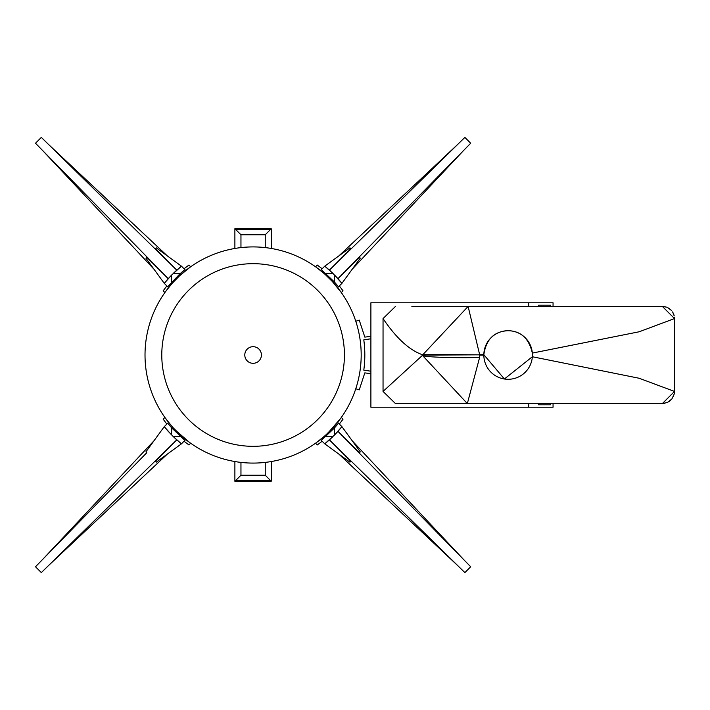 <?xml version="1.0" encoding="UTF-8"?>
<svg xmlns="http://www.w3.org/2000/svg" width="710" height="710" viewBox="0 0 710 710"><rect width="100%" height="100%" fill="white"/><g stroke="black" fill="none" stroke-linecap="round" stroke-linejoin="round"><path stroke-width="1.06" d="M325.455 435.292L326.059 436.375L332.972 436.561L329.44 439.863L464.864 572.597L470.695 566.757L337.96 431.343L334.658 434.875L341.918 426.648L360.281 451.844A108.08 108.08 0 0 1 359.455 452.776L337.995 431.307A108.08 108.08 0 0 0 341.918 426.648L338.484 423.213L334.472 427.97L321.31 440.386L324.745 443.821A108.08 108.08 0 0 0 329.404 439.889L350.873 461.358A108.08 108.08 0 0 1 349.95 462.174L324.745 443.821L334.667 434.866L334.472 427.97M320.458 439.525L321.31 440.386M337.632 422.352L338.484 423.213M326.431 434.405L333.62 427.101L334.481 427.961L334.667 434.866M334.472 282.03L334.658 275.125L337.96 278.657L470.695 143.243L464.864 137.403L329.44 270.137L332.972 273.439L324.745 266.179L349.95 247.826A108.08 108.08 0 0 1 350.873 248.642L329.404 270.111A108.08 108.08 0 0 0 324.745 266.179L321.31 269.614L334.472 282.03L338.484 286.787L341.918 283.352A108.08 108.08 0 0 0 337.995 278.693L359.455 257.224A108.08 108.08 0 0 1 360.281 258.156L341.918 283.352L332.972 273.439L326.067 273.625L332.963 273.43M337.632 287.648L338.484 286.787M320.458 270.474L321.31 269.614M333.389 282.642L334.481 282.039L334.667 275.134M332.502 281.675L325.198 274.477L326.059 273.625M180.136 273.625L173.231 273.439L176.763 270.137L41.34 137.403L35.5 143.243L168.234 278.657A108.08 108.08 0 0 0 164.276 283.352L145.923 258.156A108.08 108.08 0 0 1 146.739 257.224L168.208 278.693L171.536 275.125L164.276 283.352L167.711 286.787L180.136 273.625L184.884 269.614L181.449 266.179A108.08 108.08 0 0 0 176.79 270.111L155.33 248.642A108.08 108.08 0 0 1 156.253 247.826L181.449 266.179L171.536 275.125L171.731 282.03L171.536 275.134M185.745 270.474L184.884 269.614M168.572 287.648L167.711 286.787M180.739 274.708L180.145 273.625L173.24 273.43M179.772 275.595L172.583 282.899L171.722 282.039M172.814 427.358L171.722 427.961L171.536 434.875L164.276 426.648L145.923 451.844A108.08 108.08 0 0 0 146.739 452.776L35.5 566.757L41.34 572.597L176.763 439.863L173.231 436.561L181.449 443.821L156.253 462.174A108.08 108.08 0 0 1 155.33 461.358L176.79 439.889A108.08 108.08 0 0 0 181.449 443.821L184.884 440.386L171.731 427.97L167.711 423.213L164.276 426.648A108.08 108.08 0 0 0 168.208 431.307L173.24 436.57L180.136 436.375M168.572 422.352L167.711 423.213M185.745 439.525L184.884 440.386M173.701 428.325L180.997 435.523L180.145 436.375L173.24 436.57M322.171 268.753L317.272 265.07L322.171 268.753M341.315 292.547L332.298 281.453L341.315 292.547L343.028 290.834L339.344 285.926M331.508 280.61L330.745 279.811L331.508 280.61M328.286 277.361L327.488 276.589L328.286 277.361M316.695 267.608L324.435 273.803M166.85 285.926L163.167 290.834L166.85 285.926M190.644 266.783L179.55 275.799L190.644 266.783L188.931 265.07L184.023 268.753M178.707 276.589L177.908 277.361L178.707 276.589M175.459 279.811L174.687 280.61L175.459 279.811M165.705 291.402L171.9 283.663M184.023 441.247L188.931 444.93L184.023 441.247M171.9 426.337L164.889 417.453L163.167 419.166L166.85 424.074M164.889 417.453L165.705 418.598M175.459 430.189L189.508 442.392M181.769 436.197L179.55 434.2M178.707 433.411L177.908 432.639M234.886 481.149L235.489 480.697L270.714 480.697L271.318 481.149L234.886 481.3L234.886 461.535M240.956 462.396L240.956 475.23L235.489 480.697M240.956 475.23L265.247 475.23L270.714 480.697M271.318 461.535L271.318 481.149M265.247 475.23L265.247 462.396M324.435 436.197L316.695 442.392M328.286 432.639L340.489 418.598M334.303 426.337L332.298 428.547M331.508 429.39L330.745 430.189M234.886 228.851L235.489 229.303L270.714 229.303L271.318 228.851L234.886 228.7L234.886 248.464M240.956 247.604L240.956 234.77L235.489 229.303M240.956 234.77L265.247 234.77L270.714 229.303M265.247 234.77L265.247 247.604M271.318 248.464L271.318 228.851M339.344 424.074L343.028 419.166L339.344 424.074M315.551 443.217L317.272 444.93L322.171 441.247M370.895 336.345L364.825 337.117L370.895 336.345L364.825 337.117L359.242 320.121L355.781 321.257M370.895 371.215L363.795 370.132A111.727 111.727 0 0 0 363.795 339.868L370.895 338.785M355.781 388.743L359.242 389.879L364.825 372.883L370.895 373.655M363.795 370.132A111.727 111.727 0 0 0 363.795 339.868A111.727 111.727 0 0 1 363.795 370.132M145.017 355A108.08 108.08 0 0 1 307.137 261.395A108.08 108.08 0 0 1 307.137 448.605A108.08 108.08 0 0 1 145.017 355M479.623 357.458A36.432 1.988 -179.6 0 1 422.716 355.701L467.34 403.573L479.623 357.458L479.658 355.115L483.838 355.16A24.291 24.291 0 0 0 508.236 379.291A24.291 24.291 0 0 0 532.411 354.947A24.291 24.291 0 0 0 508.129 330.709C520.9 330.993 528.968 338.448 532.34 353.083L532.349 356.748L504.393 378.998L483.838 354.68C486.048 339.336 494.142 331.339 508.129 330.709A24.291 24.291 0 0 0 483.838 354.68L479.658 354.734L468.112 306.427L422.716 354.831L479.658 354.831L422.716 354.414M479.658 354.831L422.716 355.115L383.045 391.432L395.461 403.573L662.359 403.573L553.054 403.573L553.054 407.22L370.895 407.22L370.895 302.779L528.772 302.779L528.772 306.427M674.438 317.343A12.141 12.141 0 0 1 674.5 318.568L674.5 391.432L662.359 403.573L667.462 402.455L671.9 398.949L674.234 393.961L674.5 391.432L639.16 378.261L532.349 356.748M528.772 302.779L553.054 302.779L553.054 306.427L662.359 306.427A12.141 12.141 0 0 1 664.187 306.56M673.754 395.63A12.141 12.141 0 0 1 673.337 396.606M670.675 400.28A12.141 12.141 0 0 1 668.651 401.816M664.942 403.298A12.141 12.141 0 0 1 662.359 403.573M665.492 306.835A12.141 12.141 0 0 1 666.078 307.004M668.252 307.954A12.141 12.141 0 0 1 669.495 308.743M670.187 309.285A12.141 12.141 0 0 1 671.287 310.341M672.512 311.903A12.141 12.141 0 0 1 673.275 313.252M673.497 313.74A12.141 12.141 0 0 1 674.109 315.515M553.054 306.427L411.853 306.427M528.772 407.22L528.772 403.573L553.054 403.573M383.045 391.432L383.045 318.568L395.479 306.427M532.34 353.083L639.169 331.774L674.5 318.568L662.359 306.427L666.486 307.146M674.207 315.914L672.725 312.24M671.207 310.252L667.693 307.661M538.482 306.427L538.482 305.211L550.632 305.211L550.632 306.427M550.632 403.573L550.632 404.789L538.482 404.789L538.482 403.573M332.963 436.57L326.059 436.375M171.536 434.866L171.722 427.961M244.79 355A8.307 8.307 0 0 1 257.251 347.802A8.307 8.307 0 0 1 257.251 362.198A8.307 8.307 0 0 1 244.79 355M161.782 355A91.315 91.315 0 0 1 298.759 275.915A91.315 91.315 0 0 1 298.759 434.085A91.315 91.315 0 0 1 161.782 355M383.045 318.568C396.269 338.2 409.492 350.287 422.716 354.831L422.716 355.115M352.222 269.205L463.612 150.467M457.63 144.485L338.892 255.875M317.272 265.07L315.551 266.783M167.303 255.875L48.564 144.485M42.582 150.467L153.972 269.205M163.167 290.834L164.889 292.547M153.972 440.795L42.582 559.533M48.564 565.515L167.303 454.125M188.931 444.93L190.644 443.217M338.892 454.125L457.63 565.515M463.612 559.533L352.222 440.795M343.028 419.166L341.315 417.453"/></g></svg>
